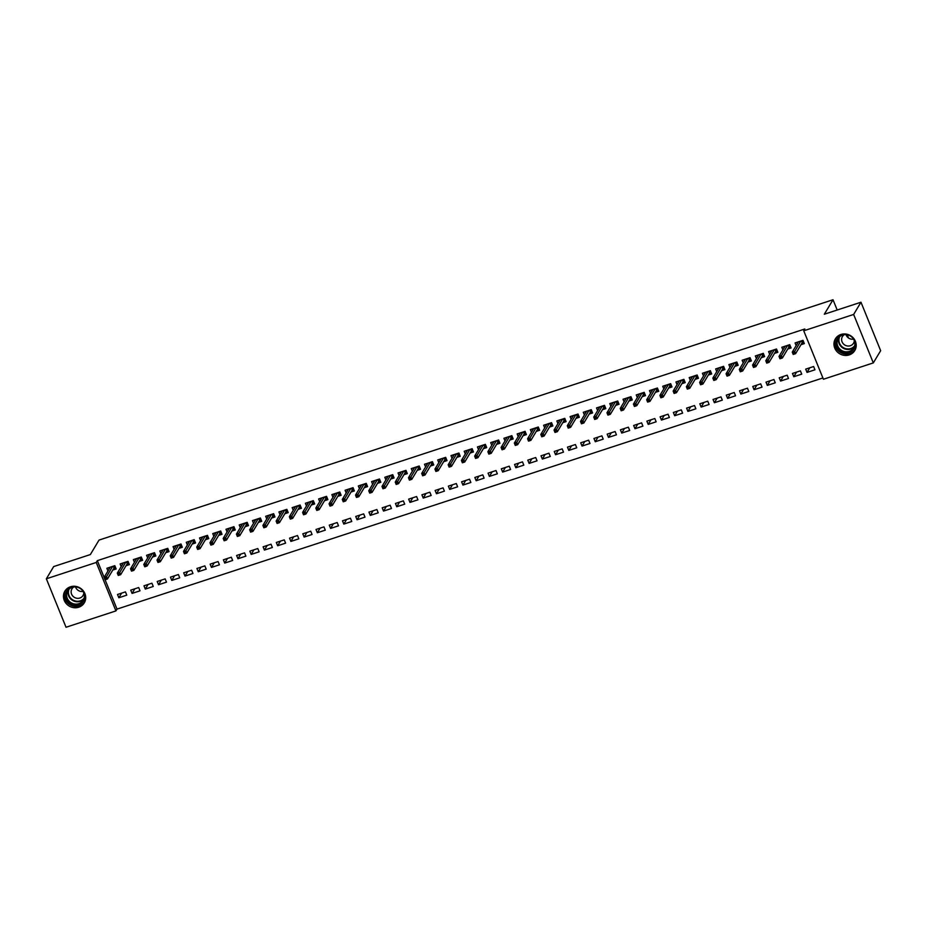 <?xml version="1.0" encoding="UTF-8"?>
<svg xmlns="http://www.w3.org/2000/svg" width="927" height="927" viewBox="0 0 927 927"><rect width="100%" height="100%" fill="white"/><g stroke="black" fill="none" stroke-linecap="round" stroke-linejoin="round"><path stroke-width="1.39" d="M70.44 586.791A11.321 10.545 31 0 1 82.932 590.418A11.321 10.545 31 0 1 84.299 602.828A11.321 10.545 31 0 1 78.737 607.22A11.321 10.545 31 0 1 66.234 603.593A11.321 10.545 31 0 1 64.878 591.171A11.321 10.545 31 0 1 70.44 586.791M840.928 334.485A11.321 10.545 31 0 1 853.431 338.112A11.321 10.545 31 0 1 854.787 350.533A11.321 10.545 31 0 1 849.225 354.914A11.321 10.545 31 0 1 836.722 351.287A11.321 10.545 31 0 1 835.366 338.876A11.321 10.545 31 0 1 840.928 334.485M105.099 579.769L117.011 609.109L822.898 377.961M117.011 609.109L115.921 610.916L66.026 627.255L46.35 578.796L96.246 562.457L115.921 610.916M46.35 578.796L53.685 566.571L90.348 554.566L99.038 540.082L833.014 299.745L824.312 314.23L860.974 302.225L880.65 350.684L873.315 362.909L823.419 379.247L803.744 330.788L853.64 314.45L873.315 362.909M848.553 338.007L847.232 334.763M837.185 310.012L833.014 299.745M140.012 590.812L138.691 587.544L130.742 590.14L132.074 593.419L140.012 590.812M126.026 565.725L129.386 564.624L128.053 561.345L120.116 563.952L121.194 566.629M166.489 582.144L165.157 578.877L157.219 581.472L158.54 584.752L166.489 582.144M152.491 557.057L155.852 555.957L154.519 552.677L146.582 555.285L147.671 557.961M192.955 573.477L191.622 570.209L183.685 572.805L185.018 576.084L192.955 573.477M178.969 548.39L182.318 547.289L180.985 544.01L173.048 546.617L174.137 549.294M219.421 564.81L218.088 561.542L210.151 564.137L211.483 567.417L219.421 564.81M205.435 539.723L208.784 538.622L207.451 535.342L199.514 537.95L200.603 540.626M245.887 556.142L244.566 552.874L236.617 555.47L237.949 558.749L245.887 556.142M231.901 531.055L235.249 529.954L233.928 526.675L225.979 529.282L227.069 531.959M272.364 547.486L271.032 544.207L263.094 546.803L264.415 550.082L272.364 547.486M258.366 522.388L261.727 521.287L260.394 518.008L252.457 520.615L253.535 523.292M298.83 538.819L297.497 535.539L289.56 538.135L290.881 541.414L298.83 538.819M284.832 513.72L288.193 512.619L286.86 509.34L278.923 511.947L280.012 514.624M325.296 530.151L323.963 526.872L316.026 529.468L317.358 532.747L325.296 530.151M311.31 505.053L314.659 503.952L313.326 500.673L305.389 503.28L306.478 505.957M351.762 521.484L350.429 518.205L342.492 520.8L343.824 524.079L351.762 521.484M337.776 496.385L341.124 495.285L339.803 492.005L331.854 494.612L332.944 497.289M378.228 512.816L376.907 509.537L368.958 512.133L370.29 515.412L378.228 512.816M364.241 487.718L367.602 486.617L366.269 483.338L358.32 485.945L359.409 488.622M404.705 504.149L403.372 500.87L395.435 503.465L396.756 506.745L404.705 504.149M390.707 479.05L394.068 477.95L392.735 474.67L384.798 477.278L385.887 479.954M431.171 495.481L429.838 492.202L421.901 494.798L423.233 498.077L431.171 495.481M417.185 470.383L420.534 469.282L419.201 466.014L411.264 468.61L412.353 471.287M457.637 486.814L456.304 483.535L448.367 486.13L449.699 489.41L457.637 486.814M443.651 461.716L446.999 460.615L445.667 457.347L437.729 459.943L438.819 462.619M484.103 478.147L482.782 474.867L474.833 477.475L476.165 480.742L484.103 478.147M470.116 453.048L473.465 451.947L472.144 448.68L464.195 451.275L465.284 453.952M510.58 469.479L509.247 466.2L501.31 468.807L502.631 472.075L510.58 469.479M496.582 444.381L499.943 443.28L498.61 440.012L490.673 442.608L491.75 445.284M537.046 460.812L535.713 457.532L527.776 460.14L529.097 463.407L537.046 460.812M523.048 435.713L526.409 434.612L525.076 431.345L517.139 433.94L518.228 436.617M563.512 452.144L562.179 448.865L554.242 451.472L555.574 454.74L563.512 452.144M549.526 427.046L552.874 425.945L551.542 422.677L543.604 425.273L544.694 427.95M589.978 443.477L588.645 440.198L580.708 442.805L582.04 446.072L589.978 443.477M575.991 418.378L579.34 417.277L578.019 414.01L570.07 416.605L571.159 419.282M616.443 434.809L615.122 431.53L607.173 434.137L608.506 437.405L616.443 434.809M602.457 409.711L605.806 408.61L604.485 405.342L596.536 407.938L597.625 410.615M642.921 426.142L641.588 422.863L633.651 425.47L634.972 428.737L642.921 426.142M628.923 401.043L632.284 399.943L630.951 396.675L623.014 399.27L624.103 401.947M669.387 417.474L668.054 414.195L660.117 416.802L661.449 420.07L669.387 417.474M655.401 392.376L658.749 391.275L657.417 388.007L649.479 390.603L650.569 393.28M695.853 408.807L694.52 405.528L686.583 408.135L687.915 411.403L695.853 408.807M681.866 383.708L685.215 382.608L683.883 379.34L675.945 381.936L677.034 384.612M722.318 400.14L720.997 396.86L713.048 399.467L714.381 402.735L722.318 400.14M708.332 375.041L711.681 373.94L710.36 370.673L702.411 373.268L703.5 375.945M748.796 391.472L747.463 388.193L739.526 390.8L740.847 394.068L748.796 391.472M734.798 366.374L738.159 365.273L736.826 362.005L728.889 364.601L729.966 367.277M775.262 382.805L773.929 379.525L765.992 382.133L767.313 385.4L775.262 382.805M761.264 357.706L764.624 356.605L763.292 353.338L755.354 355.933L756.444 358.61M801.728 374.137L800.395 370.858L792.458 373.465L793.79 376.733L801.728 374.137M787.741 349.039L791.09 347.938L789.758 344.67L781.82 347.266L782.909 349.942M803.744 330.788L804.833 328.981L97.335 560.65L104.114 577.37M800.974 344.705L804.323 343.604L802.991 340.336L795.053 342.932L796.142 345.609M814.96 369.803L813.628 366.524L805.69 369.131L807.023 372.399L814.96 369.803M774.508 353.372L777.857 352.272L776.525 349.004L768.587 351.6L769.677 354.276M788.495 378.471L787.162 375.192L779.225 377.799L780.557 381.067L788.495 378.471M748.031 362.04L751.391 360.939L750.059 357.671L742.121 360.267L743.211 362.944M762.029 387.138L760.696 383.859L752.759 386.466L754.08 389.734L762.029 387.138M721.565 370.707L724.914 369.606L723.593 366.339L715.644 368.934L716.733 371.611M735.551 395.806L734.23 392.527L726.281 395.134L727.614 398.401L735.551 395.806M695.099 379.375L698.448 378.274L697.127 375.006L689.178 377.602L690.267 380.279M709.085 404.473L707.753 401.194L699.815 403.801L701.148 407.069L709.085 404.473M668.634 388.042L671.982 386.941L670.65 383.674L662.712 386.269L663.802 388.946M682.62 413.141L681.287 409.861L673.35 412.469L674.682 415.736L682.62 413.141M642.156 396.71L645.516 395.609L644.184 392.341L636.246 394.937L637.336 397.613M656.154 421.808L654.821 418.529L646.884 421.136L648.205 424.404L656.154 421.808M615.69 405.377L619.051 404.276L617.718 401.009L609.781 403.604L610.858 406.281M629.688 430.476L628.355 427.196L620.418 429.804L621.739 433.071L629.688 430.476M589.224 414.045L592.573 412.944L591.252 409.676L583.303 412.272L584.392 414.948M603.21 439.143L601.89 435.864L593.94 438.471L595.273 441.739L603.21 439.143M562.759 422.712L566.107 421.611L564.775 418.344L556.837 420.939L557.927 423.616M576.745 447.811L575.412 444.531L567.475 447.138L568.807 450.406L576.745 447.811M536.293 431.379L539.641 430.279L538.309 427.011L530.371 429.607L531.461 432.283M550.279 456.478L548.946 453.199L541.009 455.806L542.341 459.074L550.279 456.478M509.815 440.047L513.176 438.946L511.843 435.678L503.906 438.274L504.995 440.951M523.813 465.145L522.48 461.866L514.543 464.473L515.864 467.741L523.813 465.145M483.349 448.714L486.698 447.614L485.377 444.346L477.428 446.941L478.517 449.618M497.335 473.813L496.015 470.534L488.065 473.141L489.398 476.408L497.335 473.813M456.884 457.382L460.232 456.281L458.911 453.013L450.962 455.609L452.052 458.286M470.87 482.48L469.537 479.201L461.6 481.797L462.932 485.076L470.87 482.48M430.418 466.049L433.766 464.948L432.434 461.681L424.496 464.276L425.586 466.953M444.404 491.148L443.071 487.869L435.134 490.464L436.466 493.743L444.404 491.148M403.94 474.717L407.301 473.616L405.968 470.337L398.031 472.944L399.12 475.621M417.938 499.815L416.605 496.536L408.668 499.132L409.989 502.411L417.938 499.815M377.474 483.384L380.835 482.283L379.502 479.004L371.565 481.611L372.642 484.288M391.472 508.483L390.14 505.203L382.202 507.799L383.523 511.078L391.472 508.483M351.009 492.052L354.357 490.951L353.036 487.672L345.087 490.279L346.177 492.955M364.995 517.15L363.674 513.871L355.725 516.466L357.057 519.746L364.995 517.15M324.543 500.719L327.891 499.618L326.559 496.339L318.621 498.946L319.711 501.623M338.529 525.818L337.196 522.538L329.259 525.134L330.591 528.413L338.529 525.818M298.077 509.387L301.426 508.286L300.093 505.006L292.156 507.614L293.245 510.29M312.063 534.485L310.73 531.206L302.793 533.801L304.126 537.081L312.063 534.485M271.599 518.054L274.96 516.953L273.627 513.674L265.69 516.281L266.779 518.958M285.597 543.152L284.265 539.873L276.327 542.469L277.648 545.748L285.597 543.152M245.134 526.721L248.494 525.621L247.161 522.341L239.224 524.949L240.302 527.625M259.12 551.82L257.799 548.541L249.85 551.136L251.182 554.416L259.12 551.82M218.668 535.389L222.016 534.288L220.696 531.009L212.746 533.616L213.836 536.293M232.654 560.476L231.321 557.208L223.384 559.804L224.716 563.083L232.654 560.476M192.202 544.056L195.551 542.955L194.218 539.676L186.281 542.283L187.37 544.96M206.188 569.143L204.855 565.876L196.918 568.471L198.251 571.75L206.188 569.143M165.724 552.724L169.085 551.623L167.752 548.344L159.815 550.951L160.904 553.628M179.722 577.811L178.39 574.543L170.452 577.139L171.785 580.418L179.722 577.811M139.259 561.391L142.619 560.29L141.286 557.011L133.349 559.618L134.427 562.295M153.256 586.478L151.924 583.21L143.986 585.806L145.307 589.085L153.256 586.478M112.793 570.059L116.142 568.958L114.821 565.679L106.872 568.286L107.961 570.962M126.779 595.146L125.458 591.878L117.509 594.474L118.841 597.753L126.779 595.146M860.974 302.225L853.64 314.45M97.335 560.65L96.246 562.457M809.792 367.787L807.023 372.399M796.56 372.121L793.79 376.733M783.327 376.455L780.557 381.067M770.094 380.788L767.313 385.4M756.849 385.122L754.08 389.734M743.616 389.456L740.847 394.068M730.383 393.79L727.614 398.401M717.15 398.123L714.381 402.735M703.917 402.457L701.148 407.069M690.685 406.791L687.915 411.403M677.452 411.125L674.682 415.736M664.219 415.458L661.449 420.07M650.986 419.792L648.205 424.404M637.753 424.126L634.972 428.737M624.508 428.459L621.739 433.071M611.275 432.793L608.506 437.405M598.042 437.127L595.273 441.739M584.81 441.461L582.04 446.072M571.577 445.794L568.807 450.406M558.344 450.128L555.574 454.74M545.111 454.462L542.341 459.074M531.878 458.795L529.097 463.407M518.645 463.129L515.864 467.741M505.4 467.463L502.631 472.075M492.167 471.797L489.398 476.408M478.935 476.13L476.165 480.742M465.702 480.464L462.932 485.076M452.469 484.798L449.699 489.41M439.236 489.132L436.466 493.743M426.003 493.465L423.233 498.077M412.77 497.799L409.989 502.411M399.537 502.133L396.756 506.745M386.292 506.466L383.523 511.078M373.06 510.8L370.29 515.412M359.827 515.134L357.057 519.746M346.594 519.468L343.824 524.079M333.361 523.801L330.591 528.413M320.128 528.123L317.358 532.747M306.895 532.457L304.126 537.081M293.662 536.791L290.881 541.414M280.429 541.125L277.648 545.748M267.185 545.458L264.415 550.082M253.952 549.792L251.182 554.416M240.719 554.126L237.949 558.749M227.486 558.46L224.716 563.083M214.253 562.793L211.483 567.417M201.02 567.127L198.251 571.75M187.787 571.461L185.018 576.084M174.554 575.794L171.785 580.418M161.321 580.128L158.54 584.752M148.077 584.462L145.307 589.085M134.844 588.796L132.074 593.419M121.611 593.129L118.841 597.753M797.347 343.604L796.838 342.353M801.797 340.73L802.759 343.106L803.964 342.712M801.728 343.453L802.759 343.106L801.195 340.927M792.643 353.025L793.176 354.334L794.497 353.905L793.964 352.596L792.643 353.025L792.249 352.086L794.636 351.31L795.598 353.662L793.211 354.45L792.249 352.086L798.414 341.831M794.497 353.905L795.598 353.662L802.017 342.955M793.964 352.596L800.789 341.055M784.115 347.938L783.605 346.686M788.564 345.064L789.526 347.44L790.731 347.046M788.495 347.787L789.526 347.44L787.962 345.261M779.41 357.358L779.943 358.668L781.264 358.239L780.731 356.93L779.41 357.358L779.016 356.42L781.403 355.644L782.365 357.996L779.978 358.784L779.016 356.42L785.169 346.165M781.264 358.239L782.365 357.996L788.784 347.289M780.731 356.93L787.556 345.389M770.882 352.272L770.36 351.02M775.331 349.398L776.293 351.773L777.498 351.379M775.262 352.121L776.293 351.773L774.729 349.595M766.177 361.692L766.71 363.002L768.031 362.573L767.498 361.263L766.177 361.692L765.783 360.754L768.17 359.977L769.12 362.33L766.745 363.117L765.783 360.754L771.936 350.499M768.031 362.573L769.12 362.33L775.551 351.623M767.498 361.263L774.323 349.722M852.828 337.474A9.803 9.131 31 0 1 855.366 345.319A9.803 9.131 31 0 1 844.485 352.55A9.803 9.131 31 0 1 836.305 341.553A9.803 9.131 31 0 1 847.811 334.462M854.798 344.96A9.073 8.459 -149 0 0 848.831 335.226A9.073 8.459 -149 0 0 838.193 338.54A9.073 8.459 -149 0 0 837.151 341.46A9.073 8.459 -149 0 0 843.13 351.194A9.073 8.459 -149 0 0 853.755 347.88A9.073 8.459 -149 0 0 854.798 344.96M844.346 334.647A6.466 6.014 -149 0 0 845.934 345.586A6.466 6.014 -149 0 0 854.3 340.626M836.061 337.868A11.251 10.487 -149 0 0 834.903 341.263A11.251 10.487 -149 0 0 842.179 353.28A11.251 10.487 -149 0 0 855.354 349.444M853.558 339.143A6.466 6.014 31 0 1 845.992 334.601M82.341 589.769A9.803 9.131 31 0 1 84.878 597.625A9.803 9.131 31 0 1 73.986 604.856A9.803 9.131 31 0 1 65.817 593.848A9.803 9.131 31 0 1 77.323 586.756M84.311 597.255A9.073 8.459 -149 0 0 78.331 587.533A9.073 8.459 -149 0 0 67.706 590.835A9.073 8.459 -149 0 0 66.651 593.767A9.073 8.459 -149 0 0 72.63 603.489A9.073 8.459 -149 0 0 83.256 600.175A9.073 8.459 -149 0 0 84.311 597.255M73.847 586.953A6.466 6.014 -149 0 0 75.435 597.892A6.466 6.014 -149 0 0 83.801 592.921M65.562 590.175A11.251 10.487 -149 0 0 64.403 593.57A11.251 10.487 -149 0 0 71.68 605.586A11.251 10.487 -149 0 0 84.855 601.75M83.071 591.449A6.466 6.014 31 0 1 75.504 586.907M757.637 356.605L757.127 355.354M762.098 353.732L763.06 356.107L764.265 355.713M762.029 356.455L763.06 356.107L761.496 353.929M752.944 366.026L753.477 367.335L754.798 366.907L754.265 365.597L752.944 366.026L752.55 365.087L754.937 364.311L755.887 366.663L753.512 367.451L752.55 365.087L758.703 354.832M754.798 366.907L755.887 366.663L762.318 355.956M754.265 365.597L761.09 354.056M744.404 360.939L743.894 359.688M748.865 358.065L749.827 360.441L751.021 360.047M748.796 360.777L749.827 360.441L748.251 358.262M739.711 370.36L740.233 371.669L741.565 371.24L741.032 369.931L739.711 370.36L739.317 369.421L741.704 368.645L742.654 370.997L740.279 371.785L739.317 369.421L745.47 359.166M741.565 371.24L742.654 370.997L749.086 360.29M741.032 369.931L747.857 358.39M731.171 365.273L730.661 364.021M735.621 362.399L736.594 364.774L737.788 364.381M735.551 365.111L736.594 364.774L735.018 362.596M726.467 374.693L727 376.003L728.332 375.574L727.799 374.265L726.467 374.693L726.084 373.755L728.46 372.978L729.422 375.331L727.046 376.119L726.084 373.755L732.237 363.5M728.332 375.574L729.422 375.331L735.853 364.624M727.799 374.265L734.624 362.724M717.938 369.606L717.428 368.355M722.388 366.733L723.361 369.108L724.555 368.714M722.318 369.444L723.361 369.108L721.785 366.93M713.234 379.027L713.767 380.337L715.088 379.908L714.566 378.598L713.234 379.027L712.851 378.089L715.227 377.312L716.189 379.664L713.802 380.452L712.851 378.089L719.004 367.834M715.088 379.908L716.189 379.664L722.62 368.958M714.566 378.598L721.38 367.057M704.705 373.94L704.196 372.689M709.155 371.067L710.128 373.442L711.322 373.048M709.085 373.778L710.128 373.442L708.552 371.263M700.001 383.361L700.534 384.67L701.855 384.242L701.322 382.932L700.001 383.361L699.618 382.422L701.994 381.646L702.956 383.998L700.569 384.786L699.618 382.422L705.771 372.167M701.855 384.242L702.956 383.998L709.375 373.291M701.322 382.932L708.147 371.391M691.472 378.274L690.963 377.022M695.922 375.4L696.895 377.776L698.089 377.382M695.853 378.112L696.895 377.776L695.32 375.597M686.768 387.695L687.301 389.004L688.622 388.575L688.089 387.266L686.768 387.695L686.386 386.756L688.761 385.98L689.723 388.332L687.336 389.12L686.386 386.756L692.539 376.501M688.622 388.575L689.723 388.332L696.142 377.625M688.089 387.266L694.914 375.725M678.24 382.608L677.73 381.356M682.689 379.734L683.651 382.109L684.856 381.715M682.62 382.445L683.651 382.109L682.087 379.931M673.535 392.028L674.068 393.338L675.389 392.909L674.856 391.6L673.535 392.028L673.141 391.09L675.528 390.313L676.49 392.666L674.103 393.454L673.141 391.09L679.306 380.835M675.389 392.909L676.49 392.666L682.909 381.959M674.856 391.6L681.681 380.058M665.007 386.941L664.497 385.69M669.456 384.068L670.418 386.443L671.623 386.049M669.387 386.779L670.418 386.443L668.854 384.265M660.302 396.362L660.835 397.671L662.156 397.243L661.623 395.933L660.302 396.362L659.908 395.423L662.295 394.647L663.257 396.999L660.87 397.787L659.908 395.423L666.061 385.168M662.156 397.243L663.257 396.999L669.676 386.292M661.623 395.933L668.448 384.392M651.774 391.275L651.252 390.024M656.223 388.401L657.185 390.777L658.39 390.383M656.154 391.113L657.185 390.777L655.621 388.598M647.069 400.696L647.602 402.005L648.923 401.576L648.39 400.267L647.069 400.696L646.675 399.757L649.062 398.981L650.012 401.333L647.637 402.121L646.675 399.757L652.828 389.502M648.923 401.576L650.012 401.333L656.443 390.626M648.39 400.267L655.215 388.726M638.529 395.609L638.019 394.357M642.99 392.735L643.952 395.111L645.157 394.717M642.921 395.447L643.952 395.111L642.388 392.932M633.836 405.029L634.369 406.339L635.69 405.91L635.157 404.601L633.836 405.029L633.442 404.091L635.829 403.315L636.779 405.667L634.404 406.455L633.442 404.091L639.595 393.836M635.69 405.91L636.779 405.667L643.211 394.96M635.157 404.601L641.982 393.06M625.296 399.943L624.786 398.691M629.757 397.069L630.719 399.444L631.913 399.05M629.688 399.78L630.719 399.444L629.143 397.266M620.603 409.363L621.125 410.673L622.457 410.244L621.924 408.934L620.603 409.363L620.209 408.425L622.596 407.648L623.547 410.001L621.171 410.788L620.209 408.425L626.362 398.17M622.457 410.244L623.547 410.001L629.978 399.294M621.924 408.934L628.749 397.393M612.063 404.276L611.553 403.025M616.513 401.403L617.486 403.778L618.68 403.384M616.443 404.114L617.486 403.778L615.91 401.6M607.359 413.697L607.892 415.006L609.224 414.578L608.691 413.268L607.359 413.697L606.976 412.758L609.352 411.982L610.314 414.334L607.938 415.122L606.976 412.758L613.129 402.503M609.224 414.578L610.314 414.334L616.745 403.627M608.691 413.268L615.516 401.727M598.83 408.61L598.321 407.359M603.28 405.736L604.253 408.112L605.447 407.718M603.21 408.448L604.253 408.112L602.677 405.933M594.126 418.031L594.659 419.34L595.98 418.911L595.458 417.602L594.126 418.031L593.743 417.092L596.119 416.316L597.081 418.668L594.694 419.456L593.743 417.092L599.896 406.837M595.98 418.911L597.081 418.668L603.512 407.961M595.458 417.602L602.272 406.061M585.597 412.944L585.088 411.692M590.047 410.07L591.02 412.445L592.214 412.052M589.978 412.782L591.02 412.445L589.445 410.267M580.893 422.364L581.426 423.674L582.747 423.245L582.214 421.936L580.893 422.364L580.511 421.426L582.886 420.649L583.848 423.002L581.461 423.79L580.511 421.426L586.664 411.171M582.747 423.245L583.848 423.002L590.267 412.295M582.214 421.936L589.039 410.394M572.365 417.277L571.855 416.026M576.814 414.392L577.788 416.779L578.981 416.385M576.745 417.115L577.788 416.779L576.212 414.601M567.66 426.698L568.193 428.007L569.514 427.579L568.981 426.269L567.66 426.698L567.278 425.76L569.653 424.983L570.615 427.335L568.228 428.123L567.278 425.76L573.431 415.505M569.514 427.579L570.615 427.335L577.034 416.629M568.981 426.269L575.806 414.728M559.132 421.611L558.622 420.36M563.581 418.726L564.543 421.113L565.748 420.719M563.512 421.449L564.543 421.113L562.979 418.934M554.427 431.032L554.96 432.341L556.281 431.912L555.748 430.603L554.427 431.032L554.033 430.093L556.42 429.317L557.382 431.669L554.995 432.457L554.033 430.093L560.198 419.838M556.281 431.912L557.382 431.669L563.801 420.962M555.748 430.603L562.573 419.062M545.899 425.945L545.389 424.693M550.348 423.06L551.31 425.447L552.515 425.053M550.279 425.783L551.31 425.447L549.746 423.268M541.194 435.366L541.727 436.675L543.048 436.246L542.515 434.937L541.194 435.366L540.8 434.427L543.187 433.651L544.149 436.003L541.762 436.791L540.8 434.427L546.953 424.172M543.048 436.246L544.149 436.003L550.568 425.296M542.515 434.937L549.34 423.396M532.666 430.279L532.156 429.027M537.115 427.393L538.077 429.78L539.282 429.386M537.046 430.116L538.077 429.78L536.513 427.602M527.961 439.699L528.494 441.009L529.815 440.58L529.282 439.271L527.961 439.699L527.567 438.761L529.954 437.984L530.904 440.337L528.529 441.125L527.567 438.761L533.72 428.506M529.815 440.58L530.904 440.337L537.336 429.63M529.282 439.271L536.107 427.729M519.421 434.612L518.911 433.361M523.882 431.727L524.844 434.114L526.049 433.72M523.813 434.45L524.844 434.114L523.28 431.936M514.728 444.033L515.261 445.342L516.582 444.914L516.049 443.604L514.728 444.033L514.334 443.094L516.721 442.318L517.672 444.67L515.296 445.458L514.334 443.094L520.487 432.839M516.582 444.914L517.672 444.67L524.103 433.963M516.049 443.604L522.874 432.063M506.188 438.946L505.678 437.695M510.65 436.061L511.611 438.448L512.805 438.054M510.58 438.784L511.611 438.448L510.035 436.269M501.495 448.367L502.017 449.676L503.349 449.247L502.816 447.938L501.495 448.367L501.101 447.428L503.488 446.652L504.439 449.004L502.063 449.792L501.101 447.428L507.254 437.173M503.349 449.247L504.439 449.004L510.87 438.297M502.816 447.938L509.641 436.397M492.955 443.28L492.446 442.028M497.405 440.395L498.378 442.782L499.572 442.388M497.335 443.118L498.378 442.782L496.802 440.592M488.251 452.7L488.784 454.01L490.116 453.581L489.583 452.272L488.251 452.7L487.869 451.762L490.244 450.985L491.206 453.338L488.83 454.114L487.869 451.762L494.021 441.507M490.116 453.581L491.206 453.338L497.637 442.631M489.583 452.272L496.408 440.731M479.722 447.614L479.213 446.362M484.172 444.728L485.145 447.115L486.339 446.721M484.103 447.451L485.145 447.115L483.57 444.925M475.018 457.034L475.551 458.344L476.872 457.915L476.351 456.605L475.018 457.034L474.636 456.096L477.011 455.319L477.973 457.671L475.586 458.448L474.636 456.096L480.789 445.841M476.872 457.915L477.973 457.671L484.404 446.965M476.351 456.605L483.164 445.064M466.49 451.947L465.98 450.696M470.939 449.062L471.913 451.449L473.106 451.055M470.87 451.785L471.913 451.449L470.337 449.259M461.785 461.368L462.318 462.677L463.639 462.249L463.106 460.939L461.785 461.368L461.403 460.429L463.778 459.653L464.74 462.005L462.353 462.782L461.403 460.429L467.556 450.174M463.639 462.249L464.74 462.005L471.159 451.298M463.106 460.939L469.931 449.398M453.257 456.281L452.747 455.03M457.706 453.396L458.68 455.783L459.873 455.389M457.637 456.119L458.68 455.783L457.104 453.593M448.552 465.702L449.085 467.011L450.406 466.582L449.873 465.273L448.552 465.702L448.17 464.763L450.545 463.987L451.507 466.339L449.12 467.115L448.17 464.763L454.323 454.508M450.406 466.582L451.507 466.339L457.926 455.632M449.873 465.273L456.698 453.732M440.024 460.615L439.514 459.363M444.473 457.729L445.435 460.116L446.64 459.722M444.404 460.452L445.435 460.116L443.871 457.926M435.319 470.035L435.852 471.345L437.173 470.916L436.64 469.607L435.319 470.035L434.925 469.097L437.312 468.32L438.274 470.673L435.887 471.449L434.925 469.097L441.09 458.842M437.173 470.916L438.274 470.673L444.693 459.966M436.64 469.607L443.465 458.065M426.791 464.948L426.281 463.697M431.24 462.063L432.202 464.45L433.407 464.056M431.171 464.786L432.202 464.45L430.638 462.26M422.086 474.369L422.619 475.678L423.94 475.25L423.407 473.94L422.086 474.369L421.692 473.43L424.079 472.654L425.041 475.006L422.654 475.783L421.692 473.43L427.845 463.176M423.94 475.25L425.041 475.006L431.461 464.3M423.407 473.94L430.232 462.399M413.558 469.282L413.048 468.031M418.007 466.397L418.969 468.784L420.174 468.39M417.938 469.12L418.969 468.784L417.405 466.594M408.853 478.703L409.386 480.012L410.707 479.583L410.174 478.274L408.853 478.703L408.459 477.764L410.846 476.988L411.797 479.34L409.421 480.116L408.459 477.764L414.612 467.509M410.707 479.583L411.797 479.34L418.228 468.633M410.174 478.274L416.999 466.733M400.313 473.616L399.804 472.364M404.775 470.731L405.736 473.118L406.941 472.724M404.705 473.454L405.736 473.118L404.172 470.928M395.62 483.037L396.153 484.346L397.474 483.917L396.941 482.608L395.62 483.037L395.226 482.098L397.613 481.322L398.564 483.674L396.188 484.45L395.226 482.098L401.379 471.843M397.474 483.917L398.564 483.674L404.995 472.967M396.941 482.608L403.766 471.067M387.08 477.95L386.571 476.698M391.542 475.064L392.503 477.451L393.697 477.057M391.472 477.787L392.503 477.451L390.927 475.261M382.387 487.37L382.909 488.68L384.242 488.251L383.708 486.942L382.387 487.37L381.994 486.432L384.381 485.655L385.331 488.008L382.955 488.784L381.994 486.432L388.146 476.177M384.242 488.251L385.331 488.008L391.762 477.301M383.708 486.942L390.534 475.4M373.848 482.283L373.338 481.032M378.297 479.398L379.27 481.785L380.464 481.391M378.228 482.121L379.27 481.785L377.695 479.595M369.143 491.704L369.676 493.013L371.009 492.585L370.476 491.275L369.143 491.704L368.761 490.765L371.148 489.989L372.098 492.341L369.722 493.118L368.761 490.765L374.914 480.51M371.009 492.585L372.098 492.341L378.529 481.634M370.476 491.275L377.301 479.734M360.615 486.617L360.105 485.366M365.064 483.732L366.038 486.119L367.231 485.725M364.995 486.455L366.038 486.119L364.462 483.929M355.91 496.038L356.443 497.347L357.764 496.918L357.243 495.609L355.91 496.038L355.528 495.099L357.903 494.323L358.865 496.675L356.478 497.451L355.528 495.099L361.681 484.844M357.764 496.918L358.865 496.675L365.296 485.968M357.243 495.609L364.056 484.068M347.382 490.951L346.872 489.699M351.831 488.065L352.805 490.453L353.998 490.059M351.762 490.789L352.805 490.453L351.229 488.262M342.677 500.371L343.21 501.681L344.531 501.252L343.998 499.943L342.677 500.371L342.295 499.433L344.67 498.656L345.632 501.009L343.245 501.785L342.295 499.433L348.448 489.178M344.531 501.252L345.632 501.009L352.051 490.302M343.998 499.943L350.823 488.402M334.149 495.285L333.639 494.033M338.598 492.399L339.572 494.786L340.765 494.392M338.529 495.122L339.572 494.786L337.996 492.596M329.444 504.705L329.977 506.015L331.298 505.586L330.765 504.276L329.444 504.705L329.062 503.767L331.437 502.99L332.399 505.342L330.012 506.119L329.062 503.767L335.215 493.512M331.298 505.586L332.399 505.342L338.818 494.636M330.765 504.276L337.59 492.735M320.916 499.618L320.406 498.367M325.365 496.733L326.327 499.12L327.532 498.726M325.296 499.456L326.327 499.12L324.763 496.93M316.211 509.039L316.744 510.348L318.065 509.92L317.532 508.61L316.211 509.039L315.817 508.1L318.204 507.324L319.166 509.676L316.779 510.453L315.817 508.1L321.982 497.845M318.065 509.92L319.166 509.676L325.586 498.969M317.532 508.61L324.357 497.069M307.683 503.952L307.173 502.701M312.132 501.067L313.094 503.454L314.299 503.06M312.063 503.79L313.094 503.454L311.53 501.264M302.978 513.373L303.511 514.682L304.832 514.253L304.299 512.944L302.978 513.373L302.584 512.434L304.971 511.658L305.933 514.01L303.546 514.786L302.584 512.434L308.737 502.179M304.832 514.253L305.933 514.01L312.353 503.303M304.299 512.944L311.124 501.403M294.45 508.286L293.94 507.034M298.9 505.4L299.861 507.787L301.066 507.393M298.83 508.123L299.861 507.787L298.297 505.597M289.745 517.706L290.278 519.016L291.599 518.587L291.066 517.278L289.745 517.706L289.351 516.768L291.738 515.991L292.689 518.344L290.313 519.12L289.351 516.768L295.504 506.513M291.599 518.587L292.689 518.344L299.12 507.637M291.066 517.278L297.891 505.736M281.205 512.619L280.696 511.368M285.667 509.734L286.628 512.121L287.834 511.727M285.597 512.457L286.628 512.121L285.064 509.931M276.513 522.04L277.046 523.349L278.367 522.921L277.833 521.611L276.513 522.04L276.119 521.101L278.506 520.325L279.456 522.677L277.08 523.454L276.119 521.101L282.272 510.847M278.367 522.921L279.456 522.677L285.887 511.971M277.833 521.611L284.659 510.07M267.973 516.953L267.463 515.69M272.434 514.068L273.395 516.455L274.589 516.061M272.364 516.791L273.395 516.455L271.82 514.265M263.28 526.374L263.801 527.683L265.134 527.254L264.601 525.945L263.28 526.374L262.886 525.435L265.273 524.659L266.223 527.011L263.847 527.787L262.886 525.435L269.039 515.18M265.134 527.254L266.223 527.011L272.654 516.304M264.601 525.945L271.426 514.404M254.74 521.287L254.23 520.024M259.189 518.402L260.163 520.789L261.356 520.395M259.12 521.125L260.163 520.789L258.587 518.599M250.035 530.707L250.568 532.017L251.901 531.588L251.368 530.267L250.035 530.707L249.653 529.769L252.04 528.993L252.99 531.345L250.614 532.121L249.653 529.769L255.806 519.514M251.901 531.588L252.99 531.345L259.421 520.638M251.368 530.267L258.193 518.738M241.507 525.621L240.997 524.358M245.956 522.735L246.93 525.122L248.123 524.728M245.887 525.458L246.93 525.122L245.354 522.932M236.802 535.041L237.335 536.351L238.656 535.922L238.135 534.601L236.802 535.041L236.42 534.103L238.795 533.326L239.757 535.679L237.37 536.455L236.42 534.103L242.573 523.848M238.656 535.922L239.757 535.679L246.188 524.972M238.135 534.601L244.948 523.071M228.274 529.954L227.764 528.691M232.723 527.069L233.697 529.456L234.89 529.062M232.654 529.792L233.697 529.456L232.121 527.266M223.569 539.375L224.102 540.684L225.423 540.256L224.89 538.935L223.569 539.375L223.187 538.436L225.562 537.66L226.524 540.012L224.137 540.789L223.187 538.436L229.34 528.181M225.423 540.256L226.524 540.012L232.944 529.305M224.89 538.935L231.715 527.405M215.041 534.288L214.531 533.025M219.49 531.403L220.464 533.79L221.657 533.396M219.421 534.126L220.464 533.79L218.888 531.6M210.336 543.709L210.869 545.018L212.19 544.578L211.657 543.268L210.336 543.709L209.954 542.77L212.329 541.994L213.291 544.346L210.904 545.122L209.954 542.77L216.107 532.515M212.19 544.578L213.291 544.346L219.711 533.639M211.657 543.268L218.482 531.739M201.808 538.622L201.298 537.359M206.257 535.736L207.231 538.123L208.424 537.73M206.188 538.46L207.231 538.123L205.655 535.933M197.103 548.042L197.636 549.352L198.957 548.911L198.424 547.602L197.103 548.042L196.709 547.104L199.096 546.316L200.058 548.68L197.671 549.456L196.709 547.104L202.874 536.849M198.957 548.911L200.058 548.68L206.478 537.973M198.424 547.602L205.249 536.073M188.575 542.955L188.065 541.692M193.025 540.07L193.986 542.457L195.191 542.063M192.955 542.793L193.986 542.457L192.422 540.267M183.87 552.376L184.403 553.686L185.724 553.245L185.191 551.936L183.87 552.376L183.476 551.438L185.863 550.65L186.825 553.013L184.438 553.79L183.476 551.438L189.629 541.183M185.724 553.245L186.825 553.013L193.245 542.307M185.191 551.936L192.016 540.406M175.342 547.289L174.832 546.026M179.792 544.404L180.753 546.791L181.959 546.397M179.722 547.127L180.753 546.791L179.189 544.601M170.638 556.71L171.171 558.019L172.492 557.579L171.958 556.27L170.638 556.71L170.244 555.771L172.631 554.983L173.581 557.347L171.205 558.124L170.244 555.771L176.397 545.516M172.492 557.579L173.581 557.347L180.012 546.64M171.958 556.27L178.784 544.74M162.098 551.623L161.588 550.36M166.559 548.738L167.52 551.125L168.726 550.731M166.489 551.461L167.52 551.125L165.956 548.935M157.405 561.044L157.938 562.353L159.259 561.913L158.726 560.603L157.405 561.044L157.011 560.105L159.398 559.317L160.348 561.681L157.972 562.457L157.011 560.105L163.164 549.85M159.259 561.913L160.348 561.681L166.779 550.974M158.726 560.603L165.551 549.074M148.865 555.957L148.355 554.694M153.326 553.071L154.288 555.458L155.481 555.064M153.256 555.794L154.288 555.458L152.712 553.268M144.172 565.377L144.705 566.687L146.026 566.246L145.493 564.937L144.172 565.377L143.778 564.439L146.165 563.651L147.115 566.015L144.739 566.791L143.778 564.439L149.931 554.184M146.026 566.246L147.115 566.015L153.546 555.308M145.493 564.937L152.318 553.407M135.632 560.29L135.122 559.027M140.081 557.405L141.055 559.792L142.248 559.398M140.012 560.128L141.055 559.792L139.479 557.602M130.927 569.711L131.46 571.02L132.793 570.58L132.26 569.271L130.927 569.711L130.545 568.772L132.932 567.984L133.882 570.348L131.507 571.125L130.545 568.772L136.698 558.517M132.793 570.58L133.882 570.348L140.313 559.641M132.26 569.271L139.085 557.741M122.399 564.624L121.889 563.361M126.848 561.739L127.822 564.126L129.015 563.732M126.779 564.462L127.822 564.126L126.246 561.936M117.694 574.045L118.227 575.354L119.548 574.914L119.027 573.604L117.694 574.045L117.312 573.106L119.687 572.318L120.649 574.682L118.262 575.458L117.312 573.106L123.465 562.851M119.548 574.914L120.649 574.682L127.08 563.975M119.027 573.604L125.84 562.075M109.166 568.958L108.656 567.695M113.615 566.073L114.589 568.46L115.782 568.066M113.546 568.796L114.589 568.46L113.013 566.27M104.461 578.378L104.994 579.688L106.315 579.248L105.782 577.938L104.461 578.378L104.079 577.44L106.454 576.652L107.416 579.016L105.029 579.792L104.079 577.44L110.232 567.185M106.315 579.248L107.416 579.016L113.836 568.309M105.782 577.938L112.607 566.409M854.358 346.64A9.073 8.459 31 0 1 843.86 348.54A9.073 8.459 31 0 1 838.564 339.097A9.073 8.459 31 0 1 839.005 337.416M839.653 336.768A8.772 8.181 -149 0 0 838.993 338.934A8.772 8.181 -149 0 0 844.404 348.193A8.772 8.181 -149 0 0 854.636 345.759M83.87 598.935A9.073 8.459 31 0 1 73.36 600.835A9.073 8.459 31 0 1 68.077 591.403A9.073 8.459 31 0 1 68.517 589.723M69.154 589.062A8.772 8.181 -149 0 0 68.494 591.241A8.772 8.181 -149 0 0 73.905 600.499A8.772 8.181 -149 0 0 84.148 598.066"/></g></svg>
